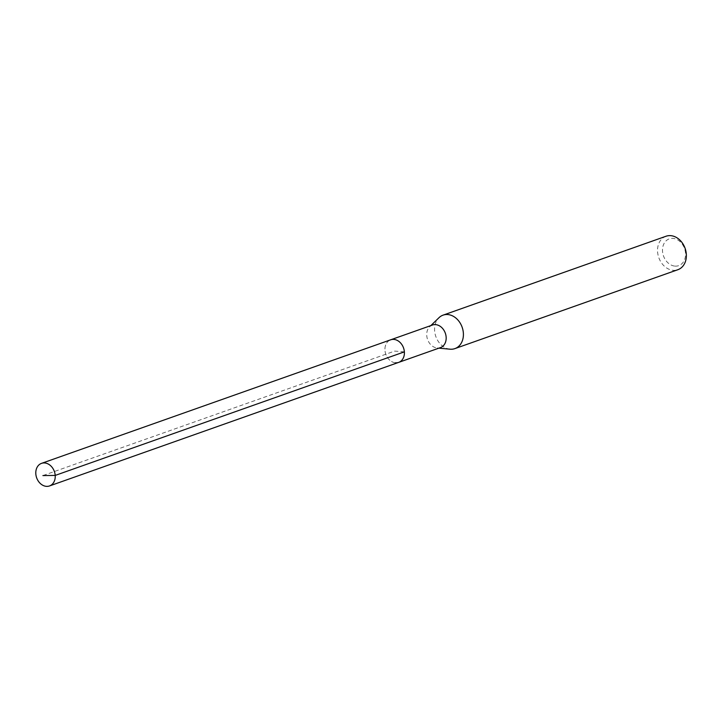<?xml version="1.0" encoding="UTF-8"?>
<svg xmlns="http://www.w3.org/2000/svg" width="722" height="722" viewBox="0 0 722 722"><rect width="100%" height="100%" fill="white"/><g stroke="black" fill="none" stroke-linecap="round" stroke-linejoin="round"><path stroke-width="0.54" stroke-dasharray="3.61 2.71" d="M395.512 362.796A11.976 9.413 70.5 0 1 385.25 352.3A11.976 9.413 70.5 0 1 390.674 339.809A11.976 9.413 -109.5 0 0 385.25 352.3A11.976 9.413 -109.5 0 0 395.512 362.796A11.976 9.413 -109.5 0 0 398.67 362.39M432.442 325.026A11.976 9.413 -109.5 0 0 429.662 326.768A11.976 9.413 -109.5 0 0 427.568 339.457A11.976 9.413 -109.5 0 0 437.18 348.004A11.976 9.413 -109.5 0 0 437.279 348.013A11.976 9.413 -109.5 0 0 440.438 347.607M449.923 349.177A17.743 13.944 70.5 0 1 435.808 336.443A17.743 13.944 70.5 0 1 438.949 317.734M666.027 236.247A17.743 13.944 -109.5 0 0 657.995 254.767A17.743 13.944 -109.5 0 0 673.184 270.308A17.743 13.944 -109.5 0 0 677.868 269.712M675.007 266.111A14.196 11.155 -109.5 0 0 685.512 253.16A14.196 11.155 -109.5 0 0 673.021 238.386A14.196 11.155 -109.5 0 0 662.525 251.337A14.196 11.155 -109.5 0 0 675.007 266.111M404.365 351.867L394.672 351.1L42.905 475.572M437.18 348.004L438.877 348.157M429.662 326.768L430.89 325.577"/><path stroke-width="1.08" d="M46.361 486.348A11.976 9.413 70.5 0 1 36.1 475.852A11.976 9.413 70.5 0 1 41.524 463.362A11.976 9.413 70.5 0 1 44.683 462.955A11.976 9.413 70.5 0 1 54.935 473.452A11.976 9.413 70.5 0 1 49.511 485.942A11.976 9.413 70.5 0 1 46.361 486.348M393.833 339.403A11.976 9.413 -109.5 0 0 390.674 339.809A11.976 9.413 70.5 0 1 393.833 339.403A11.976 9.413 70.5 0 1 404.094 349.899A11.976 9.413 70.5 0 1 398.67 362.39A11.976 9.413 -109.5 0 0 404.094 349.899A11.976 9.413 -109.5 0 0 393.833 339.403M395.512 362.796A11.976 9.413 70.5 0 0 398.67 362.39L440.438 347.607A11.976 9.413 -109.5 0 0 445.862 335.116A11.976 9.413 -109.5 0 0 435.601 324.62A11.976 9.413 -109.5 0 0 432.442 325.026L41.524 463.362M430.89 325.577L438.949 317.734A17.743 13.944 70.5 0 1 443.073 315.144A17.743 13.944 70.5 0 1 447.748 314.548A17.743 13.944 70.5 0 1 462.946 330.098A17.743 13.944 70.5 0 1 454.905 348.609A17.743 13.944 70.5 0 1 450.23 349.204A17.743 13.944 70.5 0 1 450.077 349.195A17.743 13.944 70.5 0 1 449.923 349.177M454.905 348.609L677.868 269.712A17.743 13.944 -109.5 0 0 685.9 251.202A17.743 13.944 -109.5 0 0 670.702 235.652A17.743 13.944 -109.5 0 0 666.027 236.247L443.073 315.144M42.905 475.572L55.215 475.419L404.365 351.867M398.67 362.39L49.511 485.942M438.877 348.157L450.077 349.195"/></g></svg>
